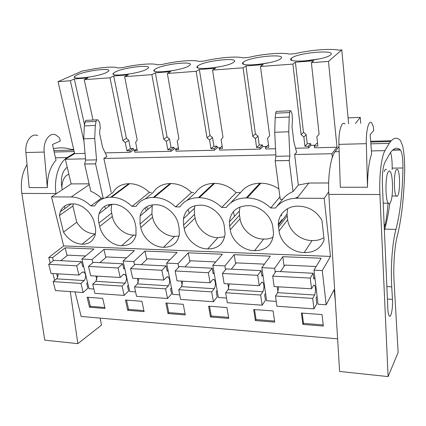 <?xml version="1.0" encoding="UTF-8"?>
<svg xmlns="http://www.w3.org/2000/svg" width="426" height="426" viewBox="0 0 426 426"><rect width="100%" height="100%" fill="white"/><g stroke="black" fill="none" stroke-linecap="round" stroke-linejoin="round"><path stroke-width="0.64" d="M85.525 158.839L65.343 159.26L71.163 183.904L89.098 183.835M71.163 183.904L51.519 196.871L71.243 196.977C78.214 197.163 84.747 200.145 90.85 205.918L101.308 198.234C98.113 195.135 94.609 192.824 90.791 191.301L84.609 164.053L85.637 160.08L83.746 138.839L84.348 125.899L85.109 121.942C85.44 120.617 86.025 120.079 86.867 120.329M75.072 291.948L81.142 316.459L337.621 338.84M51.519 196.871L63.671 245.919L48.772 257.469L50.225 263.108M52.899 273.519L54.666 280.383M85.04 153.392L74.656 153.648L65.343 159.26M74.656 153.648L58.042 81.659L82.596 70.876L84.806 70.7C98.869 67.446 114.839 66.105 117.906 68.016L122.55 67.643C136.714 64.326 153.504 62.915 157.407 64.816L162.301 64.422C176.55 61.046 194.229 59.555 199.048 61.445L204.208 61.024C218.543 57.585 237.175 56.014 243.012 57.883L248.464 57.441C262.863 53.932 282.534 52.276 289.499 54.118L295.271 53.649C309.718 50.066 330.512 48.319 338.729 50.13L341.78 49.885L328.462 61.408L311.395 62.686L313.733 60.796L295.383 62.185L292.896 64.076L260.488 66.499L263.22 64.63L245.94 65.939L243.081 67.803L212.553 70.088L215.631 68.24L199.336 69.475L196.146 71.318L167.349 73.474L170.725 71.648L155.336 72.814L151.853 74.635L124.637 76.669L128.285 74.869L113.721 75.972L109.988 77.772L84.231 79.699L88.107 77.915L74.305 78.964L70.354 80.738L58.042 81.659M101.308 198.234L103.172 198.244L95.557 163.866L96.569 159.867L94.716 138.461L95.312 125.425L96.063 121.437C96.388 120.105 96.963 119.562 97.783 119.812L99.695 122.661L100.302 127.97L99.711 130.388L99.689 133.945L102.586 147.348L106.883 156.486L103.848 158.461L111.191 192.328M275.824 154.899L103.848 158.461M294.638 154.51L296.624 152.306L293.865 141.949L292.034 126.756L292.46 120.015L292.092 114.003L290.851 110.739C290.314 110.435 289.936 111.037 289.717 112.539L289.201 117.038L288.753 131.778L289.866 156.028L289.185 160.543L293.04 191.594L298.333 185.033L294.638 154.51L331.939 153.738L332.323 157.46M311.395 62.686L319.095 134.153L316.859 136.703L317.871 145.958L314.345 146.049L314.537 147.779L337.003 147.231L331.939 153.738M315.032 145.245L310.868 145.357L308.621 147.928L295.543 148.248M275.521 148.738L265.707 148.978L265.483 147.29L268.481 144.776M266.282 146.512L262.736 146.603L260.126 149.111L219.619 150.101L219.358 148.466L222.143 146.118M220.263 147.705L217.271 147.785L214.347 150.229L176.044 151.166L175.757 149.579L178.387 147.604M176.747 148.834L174.261 148.898L171.055 151.289L134.786 152.178L134.472 150.628L136.964 148.935M135.543 149.904L133.508 149.957L130.058 152.29L105.195 152.902M90.85 205.918L94.647 205.96C98.129 200.257 103.497 197.334 110.744 197.19L111.559 197.195C118.918 197.392 125.739 200.454 132.028 206.392L136.038 206.434C139.888 200.571 145.644 197.568 153.317 197.424L154.18 197.43C161.96 197.627 169.095 200.779 175.581 206.887L179.825 206.935C184.075 200.907 190.262 197.818 198.399 197.664L199.309 197.669C207.558 197.877 215.029 201.125 221.722 207.414L226.222 207.467C230.908 201.258 237.575 198.079 246.217 197.925L247.186 197.93C255.935 198.143 263.769 201.493 270.686 207.973L275.468 208.026C280.643 201.636 287.827 198.356 297.023 198.202L324.175 198.346L330.485 256.425L63.671 245.919M59.416 215.524L60.306 211.711C62.478 206.488 66.547 203.873 72.5 203.873C81.584 203.484 92.245 212.776 94.359 222.963L95.136 226.36C95.866 229.635 95.823 232.66 95.009 235.445C92.905 241.441 88.597 244.359 82.09 244.194C74.545 243.677 68.346 239.652 63.501 232.122L59.416 215.524L72.873 205.998L73.256 203.878M184.234 228.613L183.574 225.013L183.414 218.783C185.172 209.997 190.752 205.454 200.151 205.167C210.95 204.752 222.729 214.874 224.257 225.945L225.082 233.959C223.682 243.88 217.888 248.875 207.702 248.933C197.11 248.976 185.986 239.321 184.234 228.613L195.108 217.974C196.748 228.432 207.569 237.799 217.92 237.676L207.702 248.933M135.979 227.393L135.25 223.9C133.311 213.437 122.299 203.884 112.688 204.278C105.786 204.342 101.255 207.489 99.093 213.719C98.236 216.621 98.177 219.736 98.912 223.064L99.689 226.478C101.798 236.616 112.24 245.754 121.687 245.69C129.216 245.813 133.993 242.314 136.011 235.195L135.979 227.393M155.17 204.709C165.352 204.304 176.731 214.134 178.483 224.896L179.149 228.485L179.314 234.705C177.514 243.134 172.242 247.32 163.499 247.266C153.498 247.32 142.731 237.932 140.782 227.516L140.063 224.012L140.058 216.062C142.092 208.649 147.13 204.863 155.17 204.709M229.651 226.068L229.422 221.871C230.711 211.546 236.851 206.141 247.847 205.651C259.327 205.225 271.527 215.662 272.805 227.063L273.503 232.99C272.72 244.561 266.388 250.461 254.519 250.701C243.283 250.728 231.781 240.791 230.242 229.774L229.651 226.068L239.503 215.183L239.3 211.083L229.422 221.871M304.185 252.57C292.241 252.591 280.335 242.351 279.046 231.009L278.37 225.301C277.709 214.619 286.9 205.609 298.514 206.163C308.813 206.567 316.625 211.291 321.944 220.343L324.117 239.897C320.821 248.491 314.175 252.714 304.185 252.57L312.04 240.541C316.411 240.743 320.357 239.795 323.872 237.708M111.559 197.195L129.579 183.691L128.785 183.691C121.745 183.894 116.495 186.774 113.039 192.334L105.696 197.77M95.557 163.866L84.609 164.053M146.555 206.823L148.12 209.246M360.769 123.364L360.252 117.363L348.079 117.869M360.252 117.363L355.422 123.567M106.436 72.532L108.715 71.03C111.91 67.457 86.127 70.609 77.138 74.838L74.465 76.558C71.206 80.109 97.969 76.781 106.436 72.532M233.214 62.569L234.108 61.892C239.449 57.148 206.663 60.38 198.75 65.279L197.472 66.211C192.009 70.908 225.961 67.537 233.214 62.569M291.789 57.968L291.469 58.224C283.998 63.756 324.612 60.487 330.459 54.954L330.491 54.927C337.616 49.32 298.269 52.558 291.789 57.968M280.425 58.863L280.856 58.522C287.113 53.341 251.233 56.573 243.938 61.727L243.139 62.34C236.723 67.452 273.843 64.102 280.425 58.863M156.017 68.639L154.26 69.864C149.638 74.156 180.842 70.785 188.611 66.078L189.98 65.087C194.506 60.758 164.393 63.98 156.017 68.639M146.416 69.39L148.248 68.128C152.061 64.193 124.264 67.388 115.537 71.818L113.311 73.309C109.423 77.218 138.253 73.858 146.416 69.39M83.965 141.31L70.354 80.738M330.485 256.425L322.285 270.569L313.983 270.169L321.156 258.231L282.811 256.67L274.679 268.289L261.846 267.672L270.281 256.159L234.172 254.689L224.896 265.904L212.824 265.323L222.367 254.21L188.303 252.826L178.031 263.657L166.651 263.114L177.157 252.373L144.973 251.063L133.828 261.543L123.082 261.026L134.43 250.637L103.976 249.396L92.064 259.54L81.904 259.056L93.992 248.992L65.13 247.815L52.547 257.65L48.772 257.469M57.542 277.225L56.653 273.742M53.319 260.669L52.547 257.65M276.234 301.406L266.665 300.756L261.846 267.672M226.531 298.035L218.336 297.476L212.824 265.323M179.724 294.856L172.764 294.382L166.651 263.114M135.575 291.858L129.728 291.464L123.082 261.026M93.858 289.03L89.013 288.7L81.904 259.056M322.285 270.569L326.183 304.798L334.101 289.744L335.321 300.937M326.183 304.798L318.014 304.244L313.983 270.169M89.487 307.221L105.052 308.477L102.693 298.37L87.069 297.22L89.487 307.221L90.408 306.347L88.225 297.305M167.998 313.541L165.895 303.035L183.26 304.318L185.289 314.931L167.998 313.541L168.808 312.609L166.912 303.11M127.72 310.298L125.446 300.053L141.911 301.267L144.116 311.619L127.72 310.298L128.588 309.398L126.538 300.133M255.387 320.576L253.694 309.516L273.103 310.948L274.701 322.131L255.387 320.576L256.053 319.575L254.524 309.574M210.492 316.96L208.58 306.188L226.925 307.54L228.751 318.43L210.492 316.96L211.232 315.996L209.507 306.257M302.897 324.399L323.355 326.044L322.013 314.558L301.448 313.041L302.897 324.399L303.472 323.361L302.167 313.094M84.54 124.914L74.305 78.964M109.988 77.772L122.874 140.516L125.281 142.63L126.959 150.82L129.744 150.751L130.058 152.29M84.231 79.699L93.022 120.036M96.569 159.867L85.637 160.08M95.605 163.834L84.657 164.021M63.501 232.122L76.733 222.234C81.43 229.577 87.479 233.48 94.886 233.938L82.09 244.194M105.664 208.687L104.498 206.397M76.733 222.234L72.873 205.998M96.808 279.77L95.941 276.059M92.804 262.704L92.064 259.54M67.063 255.653L65.13 247.815M104.828 307.503L90.408 306.347M348.628 123.828L341.78 49.885M337.003 147.231L328.462 61.408M324.175 198.346L328.718 191.844M298.333 185.033L308.839 183.042L328.643 182.967M397.895 195.422C397.362 196.498 396.819 196.69 396.271 196.003C393.837 193.574 393.699 173.851 396.095 170.038L396.862 169.218L397.634 169.585C400.051 172.093 400.232 191.189 397.895 195.422M390.434 202.488C393.347 197.318 393.145 174.703 390.141 171.508C389.476 170.682 388.81 170.853 388.15 172.013C385.152 176.588 385.285 200.087 388.31 203.186C389.034 204.091 389.742 203.857 390.434 202.488M260.488 66.499L269.647 135.756L267.608 138.226L268.806 147.204L265.483 147.29M292.896 64.076L301.139 134.738L303.876 137.103L304.936 146.288L308.424 146.198L308.621 147.928M301.139 134.738L303.466 132.273L295.383 62.185M308.424 146.198L310.676 143.637L307.221 143.732L306.182 134.621L303.466 132.273M310.676 143.637L310.868 145.357M317.594 143.45L316.555 143.482L314.345 146.049M319.058 58.953L303.568 61.056M276.234 207.095L282.582 199.347C285.282 195.901 288.769 193.319 293.04 191.594M282.582 199.347L280.239 199.331L275.18 160.783L275.894 156.305L274.717 132.262L275.18 117.645L275.713 113.183C275.936 111.692 276.336 111.095 276.895 111.399L290.314 110.765M279.919 196.897L270.686 207.973M287.619 208.66L287.017 214.102L287.651 219.672C288.849 230.732 300.405 240.642 312.04 240.541M298.056 196.876L295.399 198.234M284.099 266.287L282.811 256.67M277.965 291.97L277.241 286.751M275.249 272.406L274.679 268.289M323.227 324.937L303.472 323.361M303.876 137.103L306.182 134.621M304.936 146.288L307.221 143.732M289.866 156.028L275.894 156.305M289.217 160.506L275.217 160.746M289.185 160.543L275.18 160.783M145.42 198.793L153.243 192.419C157.04 186.71 162.657 183.75 170.096 183.542L170.933 183.542C178.473 183.665 185.353 186.652 191.567 192.499L193.622 192.504M186.966 200.438L195.678 192.509C199.847 186.641 205.87 183.601 213.735 183.388L214.619 183.382C222.585 183.51 229.779 186.583 236.19 192.595L240.536 192.605C245.115 186.572 251.574 183.441 259.908 183.217L260.845 183.217C267.198 183.249 273.21 185.172 278.881 188.979M129.579 183.691C136.725 183.814 143.317 186.721 149.35 192.408L151.294 192.414M132.028 206.392L149.35 192.408M111.745 204.272L111.138 209.848L112.31 216.456C114.301 226.371 124.467 235.248 133.732 235.12L121.687 245.69M133.732 235.12L136.032 235.077M146.379 210.721L145.128 207.808M138.28 282.486L137.433 278.503M134.536 264.871L133.828 261.543M105.813 257.496L103.976 249.396M129.744 150.751L133.2 148.424L133.508 149.957M133.2 148.424L130.431 148.498L128.78 140.367L126.394 138.264L113.721 75.972M151.853 74.635L163.792 139.19L166.278 141.363L167.828 149.782L170.767 149.702L171.055 151.289M124.637 76.669L137.204 140.047L135.644 142.311L137.289 150.559L134.472 150.628M122.874 140.516L126.394 138.264M125.281 142.63L128.78 140.367M126.959 150.82L130.431 148.498M143.903 310.618L128.588 309.398M175.581 206.887L191.567 192.499M152.274 204.853L151.912 213.772L152.588 217.196C154.414 227.372 164.899 236.489 174.687 236.361L163.499 247.266M174.687 236.361L179.064 236.036M189.266 213.218L188.036 209.512M182.152 285.399L181.338 281.096M178.702 267.193L178.031 263.657M146.698 259.461L144.973 251.063M170.767 149.702L173.973 147.327L174.261 148.898M173.973 147.327L171.055 147.401L169.532 139.046L167.067 136.89L155.336 72.814M196.146 71.318L207.009 137.79L209.571 140.021L210.976 148.679L214.081 148.599L214.347 150.229M167.349 73.474L178.92 138.695L177.216 141.022L178.728 149.499L175.757 149.579M163.792 139.19L167.067 136.89M166.278 141.363L169.532 139.046M167.828 149.782L171.055 147.401M174.127 70.349L171.284 70.838M185.092 313.909L168.808 312.609M221.722 207.414L236.19 192.595M240.536 192.605L230.477 203.048M217.92 237.676L224.694 236.765M234.433 216.397L233.389 211.631M194.98 205.71L194.373 208.367L194.49 214.459L183.574 225.013M195.108 217.974L194.49 214.459M228.634 288.546L227.857 283.838M225.524 269.69L224.896 265.904M189.905 261.559L188.303 252.826M214.081 148.599L217.015 146.166L217.271 147.785M217.015 146.166L213.932 146.246L212.547 137.651L210.007 135.436L199.336 69.475M243.081 67.803L252.714 136.304L255.366 138.604L256.606 147.518L259.897 147.433L260.126 149.111M212.553 70.088L222.995 137.268L221.131 139.664L222.5 148.386L219.358 148.466M207.009 137.79L210.007 135.436M209.571 140.021L212.547 137.651M210.976 148.679L213.932 146.246M220.95 66.515L211.663 68.011M228.576 317.381L211.232 315.996M239.503 215.183L240.056 218.799C241.489 229.55 252.666 239.178 263.63 239.071L254.519 250.701M263.63 239.071C267.086 239.236 270.265 238.603 273.167 237.175M282.166 220.386L282.076 219.566L278.354 224.374M281.586 215.86L281.341 214.395M240.035 206.94L239.3 211.083M235.626 263.822L234.172 254.689M259.897 147.433L262.512 144.936L262.736 146.603M262.512 144.936L259.248 145.026L258.023 136.182L255.398 133.902L245.94 65.939M252.714 136.304L255.398 133.902M255.366 138.604L258.023 136.182M256.606 147.518L259.248 145.026M268.822 62.787L256.047 64.693M274.546 321.05L256.053 319.575M83.587 266.069L82.74 266.788L81.526 261.724L76.669 265.792L78.927 275.052L82.191 272.241L84.029 272.102C86.121 274.445 86.18 277.267 84.204 280.569L80.967 283.428L83.176 292.518L87.9 288.248L86.712 283.301L87.543 282.56M84.204 280.569L56.525 278.838C57.643 277.587 58.144 275.915 58.021 273.822M81.526 261.724L53.735 260.339L48.697 264.317L51.04 273.412L78.927 275.052M85.594 255.978L67.681 255.163L60.769 260.691M56.525 278.838L53.165 281.629L55.465 290.559L83.176 292.518M80.967 283.428L53.165 281.629M76.669 265.792L48.697 264.317M124.637 268.156L123.769 268.966L122.629 263.769L118.066 267.97L120.18 277.486L123.247 274.578L124.972 274.424C126.937 276.82 126.985 279.722 125.127 283.13L122.086 286.086L124.158 295.42L128.593 291.001L127.48 285.921L128.332 285.085M125.127 283.13L95.898 281.304L97.314 276.139M122.629 263.769L93.267 262.31L88.491 266.415L90.706 275.75L120.18 277.486M126.549 257.852L106.463 256.931L99.924 262.64M95.898 281.304L92.708 284.185L94.886 293.349L124.158 295.42M122.086 286.086L92.708 284.185M118.066 267.97L88.491 266.415M168.062 270.34L167.168 271.277L166.119 265.93L161.891 270.281L163.834 280.063L166.683 277.049L168.275 276.884C170.091 279.334 170.134 282.321 168.414 285.835L165.592 288.897L167.498 298.488L171.609 293.908L170.581 288.695L171.465 287.726M168.414 285.835L137.486 283.902L138.817 278.588M166.119 265.93L135.047 264.386L130.574 268.63L132.64 278.221L163.834 280.063M169.862 259.828L147.385 258.8L141.272 264.695M137.486 283.902L134.504 286.89L136.528 296.299L167.498 298.488M165.592 288.897L134.504 286.89M161.891 270.281L130.574 268.63M214.076 272.619L213.149 273.721L212.207 268.226L208.357 272.731L210.114 282.789L212.702 279.669L214.15 279.488C215.79 282.001 215.828 285.074 214.262 288.706L211.701 291.879L213.415 301.736L217.154 296.986L216.227 291.629L217.138 290.489M214.262 288.706L181.497 286.655L182.727 281.176M212.207 268.226L179.266 266.585L175.145 270.979L177.035 280.84L210.114 282.789M215.742 261.926L190.63 260.776L185.001 266.873M181.497 286.655L178.744 289.749L180.603 299.414L213.415 301.736M211.701 291.879L178.744 289.749M208.357 272.731L175.145 270.979M262.911 274.978L261.953 276.314L261.127 270.659L257.719 275.329L259.258 285.692L261.548 282.449L262.826 282.252C264.274 284.824 264.306 287.992 262.917 291.746L260.643 295.042L262.15 305.186L265.457 300.255L264.647 294.744L265.59 293.36M262.917 291.746L228.134 289.573L229.252 283.918M261.127 270.659L226.153 268.918L222.431 273.471L224.124 283.62L259.258 285.692M264.429 264.147L236.393 262.869L231.318 269.173M228.134 289.573L225.652 292.779L227.314 302.721L262.15 305.186M260.643 295.042L225.652 292.779M257.719 275.329L222.431 273.471M314.841 277.39L313.845 279.073L313.153 273.247L310.25 278.098L311.539 288.775L313.493 285.409L314.58 285.186C315.804 287.827 315.82 291.091 314.638 294.984L312.7 298.408L313.962 308.855L316.774 303.727L316.103 298.051L317.072 296.304M314.638 294.984L277.656 292.673L278.641 286.836M313.153 273.247L275.952 271.394L272.683 276.123L274.152 286.57L311.539 288.775M316.183 266.511L284.914 265.084L280.468 271.618M277.656 292.673L275.478 296.001L276.916 306.23L313.962 308.855M312.7 298.408L275.478 296.001M310.25 278.098L272.683 276.123M55.476 157.828L67.164 157.572C58.937 162.365 53.703 178.75 56.019 193.532L56.067 193.867M27.04 164.686C22.115 172.7 20.389 182.28 21.854 193.425L56.019 193.532M47.355 187.584L44.176 152.066C43.005 141.336 49.501 132.001 55.742 134.909L59.379 137.678L60.375 141.011L52.515 144.473L56.014 160.261C50.193 166.614 47.307 175.725 47.355 187.584L29.176 187.6L25.906 152.54C24.708 141.949 31.343 132.726 37.728 135.59M68.906 174.351L66.962 175.129C63.788 177.45 62.095 181.561 61.882 187.456M62.217 189.81L61.578 185.337C60.785 176.854 62.649 170.815 67.159 167.216L67.217 167.184M64.555 206.104L64.896 208.49M74.167 151.512L54.187 152.034M73.826 150.043L53.868 150.58M73.682 149.43L71.659 149.483C65.785 147.609 59.715 147.359 53.458 148.727M108.513 206.509L109.157 204.549M100.185 318.121L101.468 325.139L77.851 343.66L44.746 340.145L21.854 193.425M67.164 157.572L74.507 152.993M77.851 343.66L70.285 291.608M63.639 245.94L63.596 245.621M371.397 150.926L384.987 150.628C381.43 156.31 379.028 176.385 379.917 194.522L388.091 376.595L398.134 352.414L394.093 281.879C393.139 266.096 394.572 246.132 397.32 235.812C401.212 220.12 403.587 200.635 404.455 177.354L404.684 171.023C404.791 160.863 404.098 152.449 402.602 145.783L400.424 140.484C397.314 137.172 394.045 137.513 390.61 141.507L389.22 143.349L370.865 143.823M338.984 146.469L335.076 151.72C330.629 157.263 327.685 176.758 328.845 194.362L379.917 194.522M367.5 187.227L366.323 143.663C365.87 130.452 368.905 119.2 371.696 122.954L373.309 126.431L373.735 130.521L370.162 134.552L371.626 153.898C368.948 161.582 367.574 172.69 367.5 187.227L340.305 187.259L338.92 144.377C338.393 131.378 341.79 120.286 344.938 123.966M386.504 169.708C385.722 168.85 384.982 169.468 384.284 171.566M384.268 227.564L385.237 224.459C386.526 218.272 387.463 211.179 388.038 203.186M384.396 230.386L384.747 229.135C386.824 221.999 388.496 213.442 389.753 203.468M390.589 152.439C391.712 156.267 392.234 161.497 392.165 168.126L392.133 169.649M386.867 286.581L391.734 286.847L392.468 299.377C393.06 307.87 390.94 318.712 389.183 315.826C388.469 314.713 388.022 312.322 387.836 308.664L382.378 184.485C382.106 174.101 382.947 166.736 384.912 162.391L390.008 153.285C393.581 148.078 397.005 146.911 400.28 149.782L400.504 150.016C402.171 152.881 402.991 158.871 402.959 167.998C402.469 192.898 400.131 213.362 395.946 229.39L384.747 229.135M391.734 286.847C390.504 267.001 392.415 241.723 395.946 229.39M390.61 141.507L370.732 142.044M388.091 376.595L339.602 371.451L328.845 194.362M384.987 150.628L389.22 143.349M71.243 196.977L89.268 184.591M96.063 121.437L85.109 121.942M95.312 125.425L84.348 125.899M94.716 138.461L83.746 138.839M308.839 183.042L297.023 198.202M287.651 219.672L279.046 231.009M287.172 215.95L278.535 227.191M289.717 112.539L275.713 113.183M289.201 117.038L275.18 117.645M288.753 131.778L274.717 132.262M110.744 197.19L128.785 183.691M112.31 216.456L99.689 226.478M111.58 213.122L98.912 223.064M154.18 197.43L170.933 183.542M153.317 197.424L170.096 183.542M152.588 217.196L140.782 227.516M151.912 213.772L140.063 224.012M199.309 197.669L214.619 183.382M198.399 197.664L213.735 183.388M247.186 197.93L260.845 183.217M246.217 197.925L259.908 183.217M240.056 218.799L230.242 229.774M44.176 152.066L25.906 152.54M335.076 151.72L339.155 151.629M384.135 224.438L385.237 224.459M392.468 299.377L387.415 299.063M402.959 167.998L392.165 168.126M400.28 149.782L392.809 149.947M370.673 141.299L391.292 140.734M366.323 143.663L338.92 144.377M96.968 119.85L86.861 120.329M71.483 203.868L60.306 211.711M74.662 77.452L74.465 76.558M396.271 196.003L392.021 195.987M383.198 203.149L388.31 203.186M291.698 60.188L291.469 58.224M287.017 214.102L278.37 225.301M111.42 204.283L99.093 213.719M113.529 74.385L113.311 73.309M151.965 205.998L140.058 216.062M154.494 71.142L154.26 69.864M194.373 208.367L183.414 218.783M197.717 67.707L197.472 66.211M243.384 64.065L243.139 62.34M84.029 272.102L82.596 272.022M124.972 274.424L123.625 274.349M168.275 276.884L167.029 276.815M214.15 279.488L213.021 279.424M262.826 282.252L261.83 282.193M314.58 285.186L313.733 285.138M400.504 150.016L392.538 150.192"/></g></svg>
